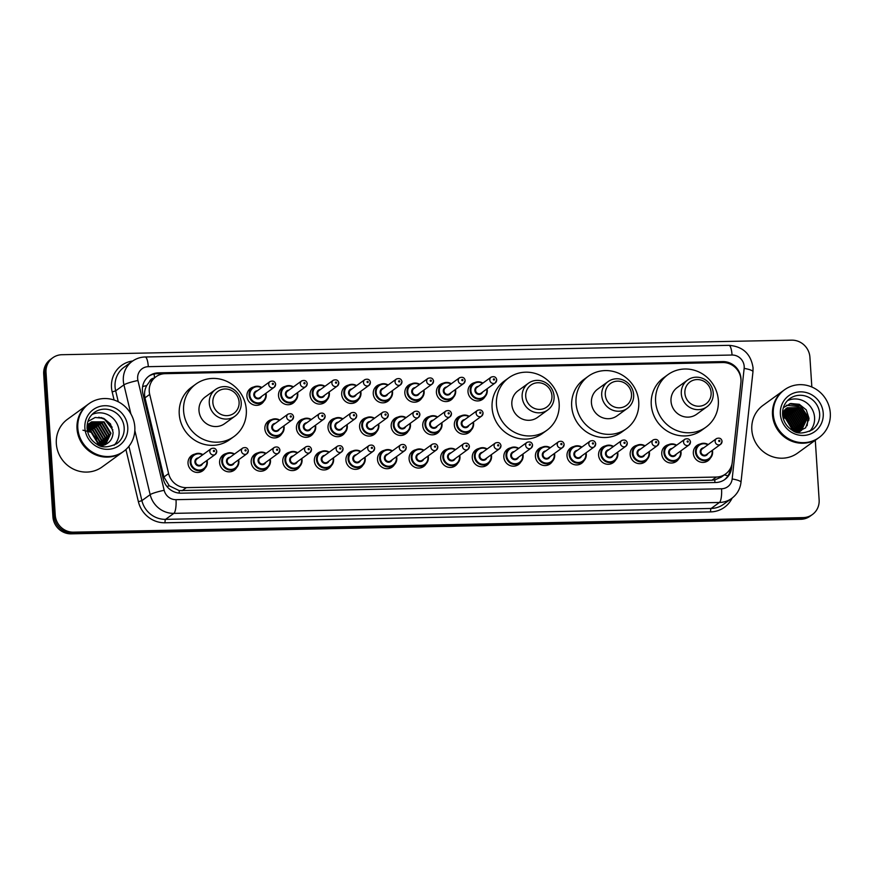 <?xml version="1.0" encoding="UTF-8"?>
<svg xmlns="http://www.w3.org/2000/svg" width="874" height="874" viewBox="0 0 874 874"><rect width="100%" height="100%" fill="white"/><g stroke="black" fill="none" stroke-linecap="round" stroke-linejoin="round"><path stroke-width="1.31" d="M678.781 458.763A9.428 8.98 -125.9 0 1 661.749 453.934A9.428 8.98 -125.9 0 1 668.566 444.669M647.197 459.396A9.428 8.98 -125.9 0 1 630.165 454.556A9.428 8.98 -125.9 0 1 636.982 445.303M615.624 460.019A9.428 8.98 -125.9 0 1 598.592 455.19A9.428 8.98 -125.9 0 1 605.409 445.926M584.04 460.653A9.428 8.98 -125.9 0 1 567.008 455.824A9.428 8.98 -125.9 0 1 573.825 446.559M552.455 461.286A9.428 8.98 -125.9 0 1 535.423 456.447A9.428 8.98 -125.9 0 1 542.241 447.193M520.871 461.909A9.428 8.98 -125.9 0 1 503.839 457.08A9.428 8.98 -125.9 0 1 510.656 447.816M489.287 462.543A9.428 8.98 -125.9 0 1 472.266 457.714A9.428 8.98 -125.9 0 1 479.072 448.449M457.714 463.176A9.428 8.98 -125.9 0 1 440.682 458.337A9.428 8.98 -125.9 0 1 447.499 449.083M426.13 463.799A9.428 8.98 -125.9 0 1 409.098 458.97A9.428 8.98 -125.9 0 1 415.915 449.706M394.545 464.433A9.428 8.98 -125.9 0 1 377.513 459.604A9.428 8.98 -125.9 0 1 384.331 450.339M362.961 465.066A9.428 8.98 -125.9 0 1 345.929 460.227A9.428 8.98 -125.9 0 1 352.746 450.973M331.388 465.689A9.428 8.98 -125.9 0 1 314.356 460.86A9.428 8.98 -125.9 0 1 321.173 451.596M299.804 466.323A9.428 8.98 -125.9 0 1 282.772 461.494A9.428 8.98 -125.9 0 1 289.589 452.229M268.22 466.956A9.428 8.98 -125.9 0 1 251.188 462.117A9.428 8.98 -125.9 0 1 258.005 452.863M236.636 467.579A9.428 8.98 -125.9 0 1 219.603 462.75A9.428 8.98 -125.9 0 1 226.421 453.486M205.051 468.213A9.428 8.98 -125.9 0 1 188.03 463.384A9.428 8.98 -125.9 0 1 194.836 454.119M710.365 458.129A9.428 8.98 -125.9 0 1 693.333 453.3A9.428 8.98 -125.9 0 1 700.15 444.036M471.37 429.921A9.428 8.98 -125.9 0 1 454.338 425.092A9.428 8.98 -125.9 0 1 461.155 415.827M439.786 430.554A9.428 8.98 -125.9 0 1 422.754 425.714A9.428 8.98 -125.9 0 1 429.571 416.461M408.213 431.177A9.428 8.98 -125.9 0 1 391.181 426.348A9.428 8.98 -125.9 0 1 397.998 417.084M376.628 431.811A9.428 8.98 -125.9 0 1 359.596 426.982A9.428 8.98 -125.9 0 1 366.414 417.717M345.044 432.444A9.428 8.98 -125.9 0 1 328.012 427.604A9.428 8.98 -125.9 0 1 334.829 418.351M313.46 433.067A9.428 8.98 -125.9 0 1 296.428 428.238A9.428 8.98 -125.9 0 1 303.245 418.974M281.876 433.701A9.428 8.98 -125.9 0 1 264.855 428.872A9.428 8.98 -125.9 0 1 271.661 419.607M485.037 396.665A9.428 8.98 -125.9 0 1 468.005 391.836A9.428 8.98 -125.9 0 1 474.822 382.572M453.453 397.299A9.428 8.98 -125.9 0 1 436.421 392.47A9.428 8.98 -125.9 0 1 443.238 383.205M421.869 397.932A9.428 8.98 -125.9 0 1 404.837 393.092A9.428 8.98 -125.9 0 1 411.654 383.839M390.285 398.566A9.428 8.98 -125.9 0 1 373.253 393.726A9.428 8.98 -125.9 0 1 380.07 384.462M358.701 399.189A9.428 8.98 -125.9 0 1 341.679 394.36A9.428 8.98 -125.9 0 1 348.486 385.095M327.127 399.822A9.428 8.98 -125.9 0 1 310.095 394.982A9.428 8.98 -125.9 0 1 316.912 385.729M295.543 400.456A9.428 8.98 -125.9 0 1 278.511 395.616A9.428 8.98 -125.9 0 1 285.328 386.352M263.959 401.079A9.428 8.98 -125.9 0 1 246.927 396.25A9.428 8.98 -125.9 0 1 253.744 386.985M740.89 382.626A17.688 16.846 54.1 0 0 740.955 379.6A17.688 16.846 54.1 0 0 722.732 362.546L165.219 373.668A17.688 16.846 54.1 0 0 155.976 376.749A17.688 16.846 54.1 0 0 149.705 394.414L168.606 473.588A17.688 16.846 54.1 0 0 186.381 487.626L716.352 477.051A17.688 16.846 54.1 0 0 725.595 473.97A17.688 16.846 54.1 0 0 732.259 462.335L740.89 382.626M154.053 378.136A5.9 5.615 54.1 0 0 149.487 381.752L146.701 385.587C144.636 389.465 144.068 393.551 144.986 397.834L163.897 477.007L169.316 485.846L179.181 490.598L711.982 480.208L714.79 479.913L721.214 477.149L725.595 473.97M149.487 381.752A17.688 16.846 -125.9 0 1 151.617 379.895L155.976 376.749M740.999 380.802A17.688 16.846 54.1 0 0 740.988 378.65A17.688 16.846 54.1 0 0 722.754 361.596L158.402 372.859A17.688 16.846 54.1 0 0 149.148 375.94A17.688 16.846 54.1 0 0 142.877 393.606L163.307 479.138A17.688 16.846 54.1 0 0 181.071 493.176L715.686 482.514A17.688 16.846 54.1 0 0 724.939 479.433A17.688 16.846 54.1 0 0 731.593 467.798L732.019 463.908M148.569 376.366A17.688 16.846 -125.9 0 1 157.233 373.701L721.596 362.437A17.688 16.846 -125.9 0 1 724.033 362.568M815.289 440.278L819.135 499.862A17.688 16.846 -125.9 0 1 812.416 514.524A17.688 16.846 -125.9 0 1 803.162 517.605L73.471 532.157A17.688 16.846 -125.9 0 1 55.248 515.103L46.027 372.455A17.688 16.846 -125.9 0 1 52.746 357.794A17.688 16.846 -125.9 0 1 61.999 354.713L791.691 340.161A17.688 16.846 -125.9 0 1 809.914 357.215L811.837 387.007M52.746 357.794L50.43 359.476A17.688 16.846 -125.9 0 0 43.7 374.138L52.921 516.785A17.688 16.846 -125.9 0 0 71.155 533.839L800.835 519.287A17.688 16.846 -125.9 0 0 810.089 516.206L811.247 515.365A17.688 16.846 -125.9 0 1 802.004 518.446L72.313 532.998A17.688 16.846 -125.9 0 1 54.09 515.944L44.858 373.296A17.688 16.846 -125.9 0 1 51.588 358.635A17.688 16.846 -125.9 0 0 44.858 373.296L54.09 515.944A17.688 16.846 -125.9 0 0 72.313 532.998L802.004 518.446A17.688 16.846 -125.9 0 0 811.247 515.365L812.416 514.524M730.467 468.3L730.435 468.639A17.688 16.846 -125.9 0 1 724.349 479.837M818.37 438.049A29.476 28.077 -125.9 0 1 818.293 438.093A29.476 28.077 -125.9 0 1 789.156 440.048A29.476 28.077 -125.9 0 1 772.496 414.8A29.476 28.077 -125.9 0 1 783.705 390.372A29.476 28.077 -125.9 0 1 783.77 390.317M818.293 438.093L797.612 453.082A29.476 28.077 -125.9 0 1 768.486 455.026A29.476 28.077 -125.9 0 1 751.815 429.789A29.476 28.077 -125.9 0 1 763.024 405.361L783.705 390.372M819.091 437.524L818.435 437.994A29.476 28.077 -125.9 0 1 789.309 439.939A29.476 28.077 -125.9 0 1 772.638 414.702A29.476 28.077 -125.9 0 1 783.847 390.263L784.502 389.793A29.476 28.077 -125.9 0 1 813.639 387.848A29.476 28.077 -125.9 0 1 830.3 413.085A29.476 28.077 -125.9 0 1 819.091 437.524A29.476 28.077 -125.9 0 1 789.954 439.469A29.476 28.077 -125.9 0 1 773.293 414.221A29.476 28.077 -125.9 0 1 784.502 389.793M787.43 400.685A19.217 18.31 -125.9 0 1 814.579 417.488A19.217 18.31 -125.9 0 1 809.652 431.341M798.552 432.018L801.556 430.292L806.844 419.083L799.918 407.677L787.266 407.765L783.585 411.468A13.329 12.695 -125.9 0 0 782.536 413.522M801.371 430.423L806.484 419.345L799.546 407.94L786.458 408.322M797.744 432.171L801.556 430.292M799.743 431.603L800.442 431.057M800.617 430.904L805.03 420.394L798.093 408.988L785.759 408.89M799.426 431.8L800.639 430.937M800.803 430.795L805.402 420.132L798.465 408.726L785.934 408.737M799.83 431.341L803.588 421.443L796.651 410.048L785.114 409.513M800.027 431.243L803.949 421.181L797.012 409.786L785.267 409.349M799 431.723L802.135 422.492L795.198 411.097L784.502 410.19M799.207 431.636L802.496 422.229L795.559 410.835L784.644 410.015M798.126 432.051L800.682 423.551L793.745 412.146L783.934 410.944M798.344 431.974L801.043 423.289L794.105 411.883L784.065 410.747M797.263 432.237L799.229 424.6L792.292 413.205L783.41 411.752M797.481 432.204L799.59 424.338L792.652 412.932L783.541 411.545M796.433 432.171L797.776 425.649L790.839 414.254L782.929 412.637M796.629 432.226L798.137 425.387L791.21 413.992L783.049 412.408M795.559 431.865L796.323 426.698L789.397 415.303L782.536 413.599M795.788 431.953L796.695 426.436L789.757 415.041L782.612 413.347M794.542 431.461L794.881 427.757L787.944 416.352L782.591 414.68M794.805 431.57L795.242 427.495L788.304 416.09L782.569 414.396M793.363 430.893L793.428 428.806L786.491 417.411L782.733 415.969M793.679 431.057L793.789 428.544L786.851 417.149L782.689 415.62M783.006 417.422A13.329 12.695 -125.9 0 1 792.336 429.593L785.398 418.198L782.94 417.106M796.804 432.28L805.62 427.823L809.018 418.395L806.254 409.862L799.306 404.301L790.719 403.504L783.355 407.677M782.536 412.834L783.585 411.468M807.15 425.693L807.663 420.656L799.011 406.574L786.305 405.263M809.018 418.428L800.464 405.525L790.435 403.57M808.953 420.066L800.278 405.656L789.43 403.843M684.888 393.158A13.558 12.913 -125.9 0 1 697.135 379.556A13.558 12.913 -125.9 0 1 711.108 392.634A13.558 12.913 -125.9 0 1 698.861 406.235A13.558 12.913 -125.9 0 1 684.888 393.158M681.305 393.737A16.508 15.721 -125.9 0 1 687.587 380.059A16.508 15.721 -125.9 0 1 703.898 378.966A16.508 15.721 -125.9 0 1 713.228 393.103A16.508 15.721 -125.9 0 1 706.957 406.781A16.508 15.721 -125.9 0 1 690.635 407.874A16.508 15.721 -125.9 0 1 681.305 393.737M687.587 380.059L677.284 387.521A16.508 15.721 54.1 0 0 671.003 401.21A16.508 15.721 54.1 0 0 680.333 415.347A16.508 15.721 54.1 0 0 696.654 414.254L706.957 406.781M655.609 401.516A32.414 30.885 -125.9 0 1 667.944 374.64A32.414 30.885 -125.9 0 1 699.987 372.499A32.414 30.885 -125.9 0 1 718.319 400.259A32.414 30.885 -125.9 0 1 705.995 427.135A32.414 30.885 -125.9 0 1 673.941 429.276A32.414 30.885 -125.9 0 1 655.609 401.516M705.995 427.135L701.636 430.292A32.414 30.885 -125.9 0 1 669.593 432.433A32.414 30.885 -125.9 0 1 651.261 404.673A32.414 30.885 -125.9 0 1 663.584 377.797L667.944 374.64M605.3 394.742A13.558 12.913 -125.9 0 1 617.547 381.151A13.558 12.913 -125.9 0 1 631.52 394.218A13.558 12.913 -125.9 0 1 619.273 407.819A13.558 12.913 -125.9 0 1 605.3 394.742M601.727 395.332A16.508 15.721 -125.9 0 1 607.998 381.643A16.508 15.721 -125.9 0 1 624.32 380.561A16.508 15.721 -125.9 0 1 633.65 394.687A16.508 15.721 -125.9 0 1 627.368 408.377A16.508 15.721 -125.9 0 1 611.057 409.458A16.508 15.721 -125.9 0 1 601.727 395.332M607.998 381.643L597.696 389.116A16.508 15.721 54.1 0 0 591.425 402.794A16.508 15.721 54.1 0 0 600.755 416.931A16.508 15.721 54.1 0 0 617.066 415.838L627.368 408.377M576.032 403.1A32.414 30.885 -125.9 0 1 588.355 376.224A32.414 30.885 -125.9 0 1 620.409 374.083A32.414 30.885 -125.9 0 1 638.741 401.854A32.414 30.885 -125.9 0 1 626.407 428.73A32.414 30.885 -125.9 0 1 594.364 430.871A32.414 30.885 -125.9 0 1 576.032 403.1M626.407 428.73L622.059 431.876A32.414 30.885 -125.9 0 1 590.005 434.017A32.414 30.885 -125.9 0 1 571.683 406.257A32.414 30.885 -125.9 0 1 584.007 379.382L588.355 376.224M525.722 396.337A13.558 12.913 -125.9 0 1 537.969 382.736A13.558 12.913 -125.9 0 1 551.942 395.813A13.558 12.913 -125.9 0 1 539.695 409.403A13.558 12.913 -125.9 0 1 525.722 396.337M522.149 396.916A16.508 15.721 -125.9 0 1 528.42 383.238A16.508 15.721 -125.9 0 1 544.731 382.146A16.508 15.721 -125.9 0 1 554.072 396.283A16.508 15.721 -125.9 0 1 547.79 409.961A16.508 15.721 -125.9 0 1 531.479 411.053A16.508 15.721 -125.9 0 1 522.149 396.916M528.42 383.238L518.118 390.7A16.508 15.721 54.1 0 0 511.847 404.378A16.508 15.721 54.1 0 0 521.177 418.515A16.508 15.721 54.1 0 0 537.488 417.433L547.79 409.961M496.454 404.695A32.414 30.885 -125.9 0 1 508.777 377.819A32.414 30.885 -125.9 0 1 540.831 375.678A32.414 30.885 -125.9 0 1 559.152 403.438A32.414 30.885 -125.9 0 1 546.829 430.314A32.414 30.885 -125.9 0 1 514.775 432.455A32.414 30.885 -125.9 0 1 496.454 404.695M546.829 430.314L542.481 433.471A32.414 30.885 -125.9 0 1 510.427 435.613A32.414 30.885 -125.9 0 1 492.095 407.841A32.414 30.885 -125.9 0 1 504.429 380.966L508.777 377.819M212.863 402.575A13.558 12.913 -125.9 0 1 225.121 388.974A13.558 12.913 -125.9 0 1 239.094 402.051A13.558 12.913 -125.9 0 1 226.836 415.653A13.558 12.913 -125.9 0 1 212.863 402.575M209.29 403.154A16.508 15.721 -125.9 0 1 215.572 389.476A16.508 15.721 -125.9 0 1 231.883 388.384A16.508 15.721 -125.9 0 1 241.213 402.521A16.508 15.721 -125.9 0 1 234.942 416.199A16.508 15.721 -125.9 0 1 218.62 417.291A16.508 15.721 -125.9 0 1 209.29 403.154M215.572 389.476L205.27 396.938A16.508 15.721 54.1 0 0 198.988 410.627A16.508 15.721 54.1 0 0 208.318 424.764A16.508 15.721 54.1 0 0 224.64 423.672L234.942 416.199M183.595 410.933A32.414 30.885 -125.9 0 1 195.929 384.057A32.414 30.885 -125.9 0 1 227.972 381.916A32.414 30.885 -125.9 0 1 246.304 409.677A32.414 30.885 -125.9 0 1 233.981 436.552A32.414 30.885 -125.9 0 1 201.927 438.693A32.414 30.885 -125.9 0 1 183.595 410.933M233.981 436.552L229.622 439.709A32.414 30.885 -125.9 0 1 197.579 441.851A32.414 30.885 -125.9 0 1 179.246 414.09A32.414 30.885 -125.9 0 1 191.57 387.215L195.929 384.057M122.884 451.924A29.476 28.077 -125.9 0 1 122.808 451.978A29.476 28.077 -125.9 0 1 93.671 453.923A29.476 28.077 -125.9 0 1 77.01 428.675A29.476 28.077 -125.9 0 1 88.219 404.247A29.476 28.077 -125.9 0 1 88.296 404.192M122.808 451.978L102.138 466.956A29.476 28.077 -125.9 0 1 73.001 468.901A29.476 28.077 -125.9 0 1 56.329 443.664A29.476 28.077 -125.9 0 1 67.538 419.236L88.219 404.247M123.605 451.399L122.961 451.869A29.476 28.077 -125.9 0 1 93.824 453.814A29.476 28.077 -125.9 0 1 77.152 428.577A29.476 28.077 -125.9 0 1 88.361 404.138L89.017 403.668A29.476 28.077 -125.9 0 1 118.154 401.723A29.476 28.077 -125.9 0 1 134.815 426.96A29.476 28.077 -125.9 0 1 123.605 451.399A29.476 28.077 -125.9 0 1 94.479 453.344A29.476 28.077 -125.9 0 1 77.808 428.096A29.476 28.077 -125.9 0 1 89.017 403.668M91.945 414.56A19.217 18.31 -125.9 0 1 119.093 431.363A19.217 18.31 -125.9 0 1 114.166 445.216M105.535 444.538L110.474 433.602L103.602 422.153L90.623 422.448M105.59 444.505L110.932 433.275L104.061 421.825L91.475 421.858L87.05 427.025M104.858 444.822L108.627 434.935L101.755 423.497L89.76 423.191M105.066 444.746L109.086 434.607L102.214 423.158L89.967 422.994M103.908 445.161L106.781 436.279L99.909 424.83L88.951 424.021M104.159 445.084L107.24 435.94L100.379 424.491L89.148 423.803M102.793 445.5L104.946 437.612L98.074 426.162L88.219 424.95M103.077 445.423L105.404 437.273L98.533 425.835L88.394 424.698M101.581 445.751L103.099 438.945L96.227 427.495L87.564 425.977M101.897 445.696L103.558 438.617L96.686 427.168L87.728 425.714M100.324 445.827L101.253 440.278L94.381 428.839L87.05 427.135M100.63 445.86L101.712 439.95L94.84 428.5L87.138 426.84M99.057 445.336L99.407 441.621L92.546 430.172L87.105 428.468M99.396 445.478L99.876 441.283L93.005 429.833L87.083 428.107M97.538 444.593L97.571 442.954L90.699 431.505L87.302 430.128M97.954 444.811L98.03 442.615L91.158 431.177L87.236 429.68M88.547 423.945L87.149 425.146M89.006 423.617L87.127 425.332M87.881 421.519L95.168 417.477L103.645 418.329L110.463 423.879L113.096 432.346C112.79 438.737 109.709 443.02 103.82 445.183A13.329 12.695 -125.9 0 1 100.444 445.871M82.943 430.194L91.06 432.302L96.752 438.814M112.167 427.222L104.76 419.083L101.209 417.553M112.877 429.921L104.53 419.247L98.762 417.215M142.626 386.548A17.688 2.141 -13.4 0 1 146.701 385.587M714.877 482.524A17.688 4.479 -91.1 0 0 714.79 479.913M724.327 474.899A17.688 3.704 6.2 0 1 727.933 475.838M179.268 493.111A17.688 4.479 -91.1 0 0 179.181 490.598M166.89 486.425A17.688 2.141 -13.4 0 1 169.316 485.846M154.49 377.819A17.688 4.479 -91.1 0 0 154.108 374.061M711.982 480.208L716.352 477.051M182.021 490.784L186.381 487.626M163.897 477.007L168.606 473.588M144.986 397.834L149.705 394.414M721.596 362.437L722.754 361.596M744.189 366.392A11.788 11.231 54.1 0 0 732.041 355.03L148.296 366.676A11.788 11.231 54.1 0 0 137.644 378.497A11.788 11.231 54.1 0 0 137.939 380.507L164.17 490.303A11.788 11.231 54.1 0 0 176.013 499.666L721.563 488.774A11.788 11.231 54.1 0 0 732.172 478.974L744.145 368.413A11.788 11.231 54.1 0 0 744.189 366.392M744.145 368.413A11.788 2.469 6.2 0 1 752.962 371.789L753.049 367.736C750.875 353.861 742.824 346.399 728.905 345.339A11.788 2.993 88.9 0 1 732.041 355.03M130.881 413.905L123.944 384.855A23.576 22.462 -125.9 0 1 123.332 380.824A23.576 22.462 -125.9 0 1 132.302 361.279L124.032 367.277A23.576 22.462 54.1 0 0 115.062 386.821A23.576 22.462 54.1 0 0 115.674 390.842L118.285 401.789M114.101 400.03L112.167 391.934L115.674 390.842L123.944 384.855A11.788 1.431 -13.4 0 1 137.939 380.507M732.128 498.093A26.526 25.27 -125.9 0 1 710.606 511.902L165.055 522.783A26.526 25.27 -125.9 0 1 138.398 501.72L125.922 449.509M112.167 391.934A26.526 25.27 -125.9 0 1 132.695 361.006M803.162 517.605L800.835 519.287M46.027 372.455L43.7 374.138M55.248 515.103L52.921 516.785M73.471 532.157L71.155 533.839M731.756 498.377A23.576 22.462 -125.9 0 1 719.411 502.474L711.141 508.471A23.576 22.462 54.1 0 0 723.475 504.364L731.756 498.377C737.088 494.356 740.169 489.014 740.988 482.339L752.962 371.789M721.563 488.774A11.788 2.993 88.9 0 1 719.411 502.474L173.86 513.366A23.576 22.462 -125.9 0 1 150.164 494.64L141.894 500.638A23.576 22.462 54.1 0 0 165.59 519.353L711.141 508.471A2.95 0.743 -91.1 0 0 710.606 511.902M164.17 490.303A11.788 1.431 -13.4 0 0 150.164 494.64L134.836 430.456M128.915 446.297L141.894 500.638L138.398 501.72M176.013 499.666A11.788 2.993 88.9 0 1 173.86 513.366L165.59 519.353A2.95 0.743 -91.1 0 0 165.055 522.783M732.172 478.974A11.788 2.469 6.2 0 1 740.988 482.339M728.905 345.339L145.15 356.985A11.788 2.993 88.9 0 1 148.296 366.676M730.435 468.639L731.593 467.798M157.233 373.701L158.402 372.859M789.79 398.62A19.217 18.31 -125.9 0 1 808.789 397.353A19.217 18.31 -125.9 0 1 819.659 413.806A19.217 18.31 -125.9 0 1 812.35 429.746C803.545 433.875 796.87 434.072 792.347 430.325C786.48 426.588 783.224 421.279 782.58 414.418C782.35 407.732 784.754 402.466 789.79 398.62M780.362 414.079A22.167 21.118 -125.9 0 1 800.387 391.847A22.167 21.118 -125.9 0 1 823.232 413.227A22.167 21.118 -125.9 0 1 803.206 435.46A22.167 21.118 -125.9 0 1 780.362 414.079M94.305 412.495A19.217 18.31 -125.9 0 1 113.314 411.228A19.217 18.31 -125.9 0 1 124.174 427.692A19.217 18.31 -125.9 0 1 116.865 443.621C108.059 447.75 101.395 447.947 96.861 444.2C90.994 440.463 87.739 435.154 87.094 428.293C86.865 421.607 89.268 416.341 94.305 412.495M84.876 427.954A22.167 21.118 -125.9 0 1 104.902 405.722A22.167 21.118 -125.9 0 1 127.757 427.102A22.167 21.118 -125.9 0 1 107.721 449.334A22.167 21.118 -125.9 0 1 84.876 427.954M487.047 388.832A8.838 8.423 -125.9 0 1 475.172 398.238A8.838 8.423 -125.9 0 1 473.533 383.336A8.838 8.423 -125.9 0 1 482.896 383.107M482.535 383.358A8.248 7.866 54.1 0 0 470.878 390.547A8.248 7.866 54.1 0 0 479.389 398.511A8.248 7.866 54.1 0 0 486.687 389.083M482.579 392.065A4.13 3.933 -125.9 0 1 474.877 390.47A4.13 3.933 -125.9 0 1 478.428 386.341M476.931 387.422A3.54 3.365 54.1 0 0 477.586 393.387A3.54 3.365 54.1 0 0 481.082 393.147L495.307 382.845A3.54 3.365 -125.9 0 1 489.811 380.048A3.54 3.365 -125.9 0 1 491.155 377.12L476.931 387.422M496.651 379.917A3.54 3.365 -125.9 0 1 495.307 382.845L496.738 379.775C496.071 376.956 494.214 376.071 491.155 377.12M493.384 379.469A0.59 0.557 54.1 0 0 493.996 380.037A0.59 0.557 54.1 0 0 494.52 379.447A0.59 0.557 54.1 0 0 493.919 378.879A0.59 0.557 54.1 0 0 493.384 379.469M455.463 389.465A8.838 8.423 -125.9 0 1 443.588 398.872A8.838 8.423 -125.9 0 1 441.949 383.97A8.838 8.423 -125.9 0 1 451.312 383.73L447.543 382.451L441.949 383.97L437.819 386.964M450.962 383.992A8.248 7.866 54.1 0 0 439.305 391.181A8.248 7.866 54.1 0 0 447.805 399.145A8.248 7.866 54.1 0 0 455.114 389.717M450.995 392.699A4.13 3.933 -125.9 0 1 443.293 391.104A4.13 3.933 -125.9 0 1 446.843 386.974M445.347 388.056A3.54 3.365 54.1 0 0 446.002 394.01A3.54 3.365 54.1 0 0 449.498 393.781L463.723 383.478A3.54 3.365 -125.9 0 1 458.227 380.682A3.54 3.365 -125.9 0 1 459.571 377.743L445.347 388.056M465.066 380.54A3.54 3.365 -125.9 0 1 463.723 383.478L465.154 380.409C464.498 377.59 462.63 376.694 459.571 377.743M461.8 380.092A0.59 0.557 54.1 0 0 462.412 380.66A0.59 0.557 54.1 0 0 462.947 380.07A0.59 0.557 54.1 0 0 462.335 379.502A0.59 0.557 54.1 0 0 461.8 380.092M416.614 401.909L420.744 398.915C423.103 397.124 424.229 394.666 424.119 391.563L423.901 390.077A8.838 8.423 -125.9 0 1 412.004 399.505A8.838 8.423 -125.9 0 1 410.365 384.604A8.838 8.423 -125.9 0 1 419.728 384.363L415.958 383.085L410.365 384.604L406.235 387.586M419.378 384.626A8.248 7.866 54.1 0 0 407.721 391.814A8.248 7.866 54.1 0 0 416.221 399.768A8.248 7.866 54.1 0 0 423.529 390.35M419.411 393.333A4.13 3.933 -125.9 0 1 411.709 391.727A4.13 3.933 -125.9 0 1 415.259 387.597M413.773 388.679A3.54 3.365 54.1 0 0 414.429 394.644A3.54 3.365 54.1 0 0 417.925 394.414L432.138 384.101A3.54 3.365 -125.9 0 1 426.643 381.304A3.54 3.365 -125.9 0 1 427.987 378.376L413.773 388.679M433.482 381.173A3.54 3.365 -125.9 0 1 432.138 384.101L433.58 381.042C432.914 378.213 431.046 377.328 427.987 378.376M430.216 380.725A0.59 0.557 54.1 0 0 430.827 381.293A0.59 0.557 54.1 0 0 431.363 380.703A0.59 0.557 54.1 0 0 430.751 380.135A0.59 0.557 54.1 0 0 430.216 380.725M385.03 402.543L389.159 399.549C391.519 397.746 392.644 395.299 392.546 392.186L392.317 390.711A8.838 8.423 -125.9 0 1 380.419 400.128A8.838 8.423 -125.9 0 1 378.781 385.226A8.838 8.423 -125.9 0 1 388.143 384.997L384.385 383.719L378.781 385.226L374.662 388.22M387.794 385.248A8.248 7.866 54.1 0 0 376.137 392.437A8.248 7.866 54.1 0 0 384.647 400.401A8.248 7.866 54.1 0 0 391.945 390.973M387.838 393.956A4.13 3.933 -125.9 0 1 380.124 392.36A4.13 3.933 -125.9 0 1 383.686 388.231M382.189 389.312A3.54 3.365 54.1 0 0 382.845 395.277A3.54 3.365 54.1 0 0 386.341 395.037L400.554 384.735A3.54 3.365 -125.9 0 1 395.059 381.938A3.54 3.365 -125.9 0 1 396.414 379.01L382.189 389.312M401.909 381.807A3.54 3.365 -125.9 0 1 400.554 384.735L401.996 381.665C401.33 378.846 399.473 377.961 396.414 379.01M398.642 381.359A0.59 0.557 54.1 0 0 399.243 381.927A0.59 0.557 54.1 0 0 399.779 381.337A0.59 0.557 54.1 0 0 399.167 380.769A0.59 0.557 54.1 0 0 398.642 381.359M353.457 403.165L357.575 400.172C359.935 398.38 361.06 395.922 360.962 392.819L360.743 391.334A8.838 8.423 -125.9 0 1 348.835 400.762A8.838 8.423 -125.9 0 1 347.207 385.86A8.838 8.423 -125.9 0 1 356.57 385.62L352.801 384.341L347.207 385.86L343.078 388.854M356.21 385.882A8.248 7.866 54.1 0 0 344.553 393.071A8.248 7.866 54.1 0 0 353.063 401.035A8.248 7.866 54.1 0 0 360.361 391.607M356.253 394.589A4.13 3.933 -125.9 0 1 348.551 392.994A4.13 3.933 -125.9 0 1 352.102 388.864M350.605 389.946A3.54 3.365 54.1 0 0 351.261 395.9A3.54 3.365 54.1 0 0 354.757 395.671L368.981 385.368A3.54 3.365 -125.9 0 1 363.486 382.572A3.54 3.365 -125.9 0 1 364.829 379.633L350.605 389.946M370.325 382.43A3.54 3.365 -125.9 0 1 368.981 385.368L370.412 382.299C369.746 379.48 367.888 378.584 364.829 379.633M367.058 381.982A0.59 0.557 54.1 0 0 367.67 382.55A0.59 0.557 54.1 0 0 368.194 381.96A0.59 0.557 54.1 0 0 367.593 381.392A0.59 0.557 54.1 0 0 367.058 381.982M329.137 391.978A8.838 8.423 -125.9 0 1 317.262 401.395A8.838 8.423 -125.9 0 1 315.623 386.494A8.838 8.423 -125.9 0 1 324.986 386.253M324.625 386.516A8.248 7.866 54.1 0 0 312.968 393.704A8.248 7.866 54.1 0 0 321.479 401.658A8.248 7.866 54.1 0 0 328.777 392.24M324.669 395.223A4.13 3.933 -125.9 0 1 316.967 393.628A4.13 3.933 -125.9 0 1 320.518 389.487M319.021 390.569A3.54 3.365 54.1 0 0 319.676 396.534A3.54 3.365 54.1 0 0 323.172 396.304L337.397 385.991A3.54 3.365 -125.9 0 1 331.901 383.194A3.54 3.365 -125.9 0 1 333.245 380.266L319.021 390.569M338.741 383.063A3.54 3.365 -125.9 0 1 337.397 385.991L338.828 382.932C338.172 380.103 336.304 379.218 333.245 380.266M335.474 382.615A0.59 0.557 54.1 0 0 336.086 383.183A0.59 0.557 54.1 0 0 336.621 382.594A0.59 0.557 54.1 0 0 336.009 382.025A0.59 0.557 54.1 0 0 335.474 382.615M297.553 392.612A8.838 8.423 -125.9 0 1 285.678 402.018A8.838 8.423 -125.9 0 1 284.039 387.116A8.838 8.423 -125.9 0 1 293.402 386.887M293.052 387.138A8.248 7.866 54.1 0 0 281.395 394.327A8.248 7.866 54.1 0 0 289.895 402.291A8.248 7.866 54.1 0 0 297.204 392.863M293.085 395.846A4.13 3.933 -125.9 0 1 285.383 394.25A4.13 3.933 -125.9 0 1 288.933 390.121M287.448 391.202A3.54 3.365 54.1 0 0 288.092 397.167A3.54 3.365 54.1 0 0 291.588 396.927L305.813 386.625A3.54 3.365 -125.9 0 1 300.317 383.828A3.54 3.365 -125.9 0 1 301.661 380.9L287.448 391.202M307.156 383.697A3.54 3.365 -125.9 0 1 305.813 386.625L307.255 383.555C306.588 380.736 304.72 379.851 301.661 380.9M303.89 383.249A0.59 0.557 54.1 0 0 304.502 383.817A0.59 0.557 54.1 0 0 305.037 383.227A0.59 0.557 54.1 0 0 304.425 382.659A0.59 0.557 54.1 0 0 303.89 383.249M258.704 405.055L262.834 402.062C265.193 400.27 266.319 397.812 266.22 394.709L265.991 393.224A8.838 8.423 -125.9 0 1 254.094 402.652A8.838 8.423 -125.9 0 1 252.455 387.75A8.838 8.423 -125.9 0 1 261.818 387.51L258.059 386.232L252.455 387.75L248.325 390.744M261.468 387.772A8.248 7.866 54.1 0 0 249.811 394.961A8.248 7.866 54.1 0 0 258.322 402.925A8.248 7.866 54.1 0 0 265.62 393.497M261.501 396.479A4.13 3.933 -125.9 0 1 253.799 394.884A4.13 3.933 -125.9 0 1 257.36 390.754M255.863 391.836A3.54 3.365 54.1 0 0 256.519 397.79A3.54 3.365 54.1 0 0 260.015 397.561L274.228 387.258A3.54 3.365 -125.9 0 1 268.733 384.462A3.54 3.365 -125.9 0 1 270.077 381.523L255.863 391.836M275.572 384.32A3.54 3.365 -125.9 0 1 274.228 387.258L275.671 384.189C275.004 381.37 273.147 380.485 270.077 381.523M272.317 383.872A0.59 0.557 54.1 0 0 272.917 384.451A0.59 0.557 54.1 0 0 273.453 383.85A0.59 0.557 54.1 0 0 272.841 383.282A0.59 0.557 54.1 0 0 272.317 383.872M473.61 423.573A8.838 8.423 -125.9 0 1 461.505 431.494A8.838 8.423 -125.9 0 1 459.866 416.592A8.838 8.423 -125.9 0 1 469.229 416.352L465.569 415.084L459.866 416.592L455.736 419.586M466.115 433.897L470.245 430.904C472.605 429.112 473.73 426.654 473.632 423.551L473.402 422.066A8.838 8.423 -125.9 0 1 473.61 423.529M468.879 416.614A8.248 7.866 54.1 0 0 457.222 423.803A8.248 7.866 54.1 0 0 465.733 431.767A8.248 7.866 54.1 0 0 473.031 422.339M468.923 425.321A4.13 3.933 -125.9 0 1 461.21 423.726A4.13 3.933 -125.9 0 1 464.771 419.596M477.488 410.365L463.275 420.678A3.54 3.365 54.1 0 0 463.93 426.632A3.54 3.365 54.1 0 0 467.426 426.403L481.64 416.1A3.54 3.365 -125.9 0 1 476.144 413.304A3.54 3.365 -125.9 0 1 477.488 410.365C480.536 409.316 482.404 410.201 483.082 413.031L481.64 416.1A3.54 3.365 -125.9 0 0 482.983 413.162M480.864 412.692A0.59 0.557 54.1 0 0 480.252 412.124A0.59 0.557 54.1 0 0 479.728 412.714A0.59 0.557 54.1 0 0 480.329 413.282A0.59 0.557 54.1 0 0 480.864 412.692M442.026 424.207A8.838 8.423 -125.9 0 1 429.921 432.127A8.838 8.423 -125.9 0 1 428.282 417.226A8.838 8.423 -125.9 0 1 437.656 416.985M441.807 422.71A8.838 8.423 -125.9 0 1 442.026 424.163L441.818 422.699M437.295 417.248A8.248 7.866 54.1 0 0 425.638 424.436A8.248 7.866 54.1 0 0 434.149 432.39A8.248 7.866 54.1 0 0 441.446 422.972M437.339 425.955A4.13 3.933 -125.9 0 1 429.626 424.349A4.13 3.933 -125.9 0 1 433.187 420.219M445.915 410.998L431.69 421.301A3.54 3.365 54.1 0 0 432.346 427.266A3.54 3.365 54.1 0 0 435.842 427.036L450.066 416.723A3.54 3.365 -125.9 0 1 444.571 413.926A3.54 3.365 -125.9 0 1 445.915 410.998C448.963 409.95 450.82 410.835 451.497 413.664L450.066 416.723A3.54 3.365 -125.9 0 0 451.41 413.795M449.28 413.326A0.59 0.557 54.1 0 0 448.679 412.757A0.59 0.557 54.1 0 0 448.144 413.347A0.59 0.557 54.1 0 0 448.744 413.915A0.59 0.557 54.1 0 0 449.28 413.326M410.441 424.786A8.838 8.423 -125.9 0 0 410.223 423.344L410.463 424.808A8.838 8.423 -125.9 0 1 398.347 432.75A8.838 8.423 -125.9 0 1 396.709 417.848A8.838 8.423 -125.9 0 1 406.071 417.619L402.411 416.341L396.709 417.848L392.579 420.842M405.711 417.87A8.248 7.866 54.1 0 0 394.054 425.059A8.248 7.866 54.1 0 0 402.564 433.023A8.248 7.866 54.1 0 0 409.862 423.595M405.755 426.578A4.13 3.933 -125.9 0 1 398.052 424.983A4.13 3.933 -125.9 0 1 401.603 420.853M414.331 411.632L400.106 421.934A3.54 3.365 54.1 0 0 400.762 427.899A3.54 3.365 54.1 0 0 404.258 427.659L418.482 417.357A3.54 3.365 -125.9 0 1 412.987 414.56A3.54 3.365 -125.9 0 1 414.331 411.632C417.379 410.572 419.236 411.457 419.913 414.287L418.482 417.357A3.54 3.365 -125.9 0 0 419.826 414.429M417.696 413.959A0.59 0.557 54.1 0 0 417.095 413.391A0.59 0.557 54.1 0 0 416.559 413.981A0.59 0.557 54.1 0 0 417.171 414.549A0.59 0.557 54.1 0 0 417.696 413.959M378.868 425.474A8.838 8.423 -125.9 0 1 366.763 433.384A8.838 8.423 -125.9 0 1 365.124 418.482A8.838 8.423 -125.9 0 1 374.487 418.242M378.639 423.977A8.838 8.423 -125.9 0 1 378.857 425.419L378.661 423.956M374.138 418.504A8.248 7.866 54.1 0 0 362.481 425.693A8.248 7.866 54.1 0 0 370.98 433.657A8.248 7.866 54.1 0 0 378.289 424.229M374.17 427.211A4.13 3.933 -125.9 0 1 366.468 425.616A4.13 3.933 -125.9 0 1 370.019 421.487M382.746 412.255L368.522 422.568A3.54 3.365 54.1 0 0 369.178 428.522A3.54 3.365 54.1 0 0 372.674 428.293L386.898 417.991A3.54 3.365 -125.9 0 1 381.403 415.194A3.54 3.365 -125.9 0 1 382.746 412.255C385.795 411.206 387.663 412.091 388.329 414.921L386.898 417.991A3.54 3.365 -125.9 0 0 388.242 415.052M386.122 414.582A0.59 0.557 54.1 0 0 385.51 414.014A0.59 0.557 54.1 0 0 384.975 414.604A0.59 0.557 54.1 0 0 385.587 415.172A0.59 0.557 54.1 0 0 386.122 414.582M347.076 424.589L347.295 426.075A8.838 8.423 -125.9 0 1 335.179 434.017A8.838 8.423 -125.9 0 1 333.54 419.116A8.838 8.423 -125.9 0 1 342.903 418.875M347.054 424.6A8.838 8.423 -125.9 0 1 347.273 426.053M342.553 419.138A8.248 7.866 54.1 0 0 330.896 426.326A8.248 7.866 54.1 0 0 339.396 434.28A8.248 7.866 54.1 0 0 346.705 424.862M342.586 427.845A4.13 3.933 -125.9 0 1 334.884 426.239A4.13 3.933 -125.9 0 1 338.435 422.109M351.162 412.889L336.949 423.191A3.54 3.365 54.1 0 0 337.604 429.156A3.54 3.365 54.1 0 0 341.1 428.926L355.314 418.613A3.54 3.365 -125.9 0 1 349.818 415.816A3.54 3.365 -125.9 0 1 351.162 412.889C354.21 411.84 356.079 412.725 356.756 415.554L355.314 418.613A3.54 3.365 -125.9 0 0 356.658 415.685M354.538 415.216A0.59 0.557 54.1 0 0 353.926 414.647A0.59 0.557 54.1 0 0 353.402 415.237A0.59 0.557 54.1 0 0 354.003 415.806A0.59 0.557 54.1 0 0 354.538 415.216M315.7 426.731A8.838 8.423 -125.9 0 1 303.595 434.64A8.838 8.423 -125.9 0 1 301.956 419.738A8.838 8.423 -125.9 0 1 311.319 419.509M315.47 425.234A8.838 8.423 -125.9 0 1 315.7 426.676M310.969 419.76A8.248 7.866 54.1 0 0 299.312 426.949A8.248 7.866 54.1 0 0 307.823 434.913A8.248 7.866 54.1 0 0 315.121 425.485M311.013 428.468A4.13 3.933 -125.9 0 1 303.3 426.873A4.13 3.933 -125.9 0 1 306.861 422.743M319.589 413.522L305.365 423.824A3.54 3.365 54.1 0 0 306.02 429.789A3.54 3.365 54.1 0 0 309.516 429.549L323.73 419.247A3.54 3.365 -125.9 0 1 318.234 416.45A3.54 3.365 -125.9 0 1 319.589 413.522C322.637 412.462 324.494 413.347 325.172 416.177L323.73 419.247A3.54 3.365 -125.9 0 0 325.084 416.319M322.954 415.849A0.59 0.557 54.1 0 0 322.342 415.281A0.59 0.557 54.1 0 0 321.818 415.871A0.59 0.557 54.1 0 0 322.419 416.439A0.59 0.557 54.1 0 0 322.954 415.849M284.116 427.364A8.838 8.423 -125.9 0 1 272.011 435.274A8.838 8.423 -125.9 0 1 270.383 420.372A8.838 8.423 -125.9 0 1 279.746 420.132M283.897 425.867A8.838 8.423 -125.9 0 1 284.116 427.31M279.385 420.394A8.248 7.866 54.1 0 0 267.728 427.583A8.248 7.866 54.1 0 0 276.239 435.547A8.248 7.866 54.1 0 0 283.537 426.119M279.429 429.101A4.13 3.933 -125.9 0 1 271.727 427.506A4.13 3.933 -125.9 0 1 275.277 423.377M288.005 414.145L273.781 424.458A3.54 3.365 54.1 0 0 274.436 430.412A3.54 3.365 54.1 0 0 277.932 430.183L292.156 419.881A3.54 3.365 -125.9 0 1 286.661 417.084A3.54 3.365 -125.9 0 1 288.005 414.145C291.053 413.096 292.91 413.981 293.588 416.811L292.156 419.881A3.54 3.365 -125.9 0 0 293.5 416.942M291.37 416.472A0.59 0.557 54.1 0 0 290.769 415.904A0.59 0.557 54.1 0 0 290.234 416.494A0.59 0.557 54.1 0 0 290.845 417.062A0.59 0.557 54.1 0 0 291.37 416.472M712.605 451.792A8.838 8.423 -125.9 0 1 700.5 459.702A8.838 8.423 -125.9 0 1 698.861 444.8A8.838 8.423 -125.9 0 1 708.224 444.571M712.376 450.296A8.838 8.423 -125.9 0 1 712.594 451.738M707.874 444.822A8.248 7.866 54.1 0 0 696.217 452.011A8.248 7.866 54.1 0 0 704.717 459.975A8.248 7.866 54.1 0 0 712.026 450.547M707.907 453.53A4.13 3.933 -125.9 0 1 700.205 451.934A4.13 3.933 -125.9 0 1 703.756 447.805M716.483 438.584L702.27 448.886A3.54 3.365 54.1 0 0 702.925 454.851A3.54 3.365 54.1 0 0 706.421 454.611L720.635 444.309A3.54 3.365 -125.9 0 1 715.14 441.512A3.54 3.365 -125.9 0 1 716.483 438.584C719.531 437.524 721.4 438.409 722.077 441.239L720.635 444.309A3.54 3.365 -125.9 0 0 721.979 441.37M719.859 440.911A0.59 0.557 54.1 0 0 719.247 440.332A0.59 0.557 54.1 0 0 718.712 440.933A0.59 0.557 54.1 0 0 719.324 441.501A0.59 0.557 54.1 0 0 719.859 440.911M673.526 462.739L677.656 459.746C680.016 457.954 681.141 455.496 681.043 452.393L680.813 450.908A8.838 8.423 -125.9 0 1 668.916 460.336A8.838 8.423 -125.9 0 1 667.277 445.434A8.838 8.423 -125.9 0 1 676.64 445.194L672.98 443.926L667.277 445.434L663.148 448.428M676.29 445.456A8.248 7.866 54.1 0 0 664.633 452.645A8.248 7.866 54.1 0 0 673.144 460.598A8.248 7.866 54.1 0 0 680.442 451.181M676.334 454.163A4.13 3.933 -125.9 0 1 668.621 452.568A4.13 3.933 -125.9 0 1 672.182 448.438M684.899 439.207L670.686 449.52A3.54 3.365 54.1 0 0 671.341 455.474A3.54 3.365 54.1 0 0 674.837 455.245L689.051 444.932A3.54 3.365 -125.9 0 1 683.555 442.146A3.54 3.365 -125.9 0 1 684.899 439.207C687.958 438.158 689.815 439.043 690.493 441.873L689.051 444.932A3.54 3.365 -125.9 0 0 690.394 442.004M688.275 441.534A0.59 0.557 54.1 0 0 687.663 440.966A0.59 0.557 54.1 0 0 687.139 441.556A0.59 0.557 54.1 0 0 687.74 442.124A0.59 0.557 54.1 0 0 688.275 441.534M649.437 453.049A8.838 8.423 -125.9 0 1 637.332 460.959A8.838 8.423 -125.9 0 1 635.704 446.057A8.838 8.423 -125.9 0 1 645.067 445.827M649.218 451.552A8.838 8.423 -125.9 0 1 649.437 452.994L649.229 451.541M644.706 446.079A8.248 7.866 54.1 0 0 633.049 453.278A8.248 7.866 54.1 0 0 641.56 461.232A8.248 7.866 54.1 0 0 648.858 451.814M644.75 454.786A4.13 3.933 -125.9 0 1 637.037 453.191A4.13 3.933 -125.9 0 1 640.598 449.061M653.326 439.841L639.102 450.143A3.54 3.365 54.1 0 0 639.757 456.108A3.54 3.365 54.1 0 0 643.253 455.878L657.477 445.565A3.54 3.365 -125.9 0 1 651.982 442.768A3.54 3.365 -125.9 0 1 653.326 439.841C656.374 438.781 658.231 439.677 658.909 442.506L657.477 445.565A3.54 3.365 -125.9 0 0 658.821 442.637M656.691 442.168A0.59 0.557 54.1 0 0 656.09 441.599A0.59 0.557 54.1 0 0 655.555 442.189A0.59 0.557 54.1 0 0 656.156 442.757A0.59 0.557 54.1 0 0 656.691 442.168M617.852 453.628A8.838 8.423 -125.9 0 0 617.634 452.186L617.874 453.65A8.838 8.423 -125.9 0 1 605.758 461.592A8.838 8.423 -125.9 0 1 604.12 446.69A8.838 8.423 -125.9 0 1 613.482 446.461L609.823 445.183L604.12 446.69L599.99 449.684M613.122 446.712A8.248 7.866 54.1 0 0 601.465 453.901A8.248 7.866 54.1 0 0 609.976 461.865A8.248 7.866 54.1 0 0 617.273 452.437M613.166 455.42A4.13 3.933 -125.9 0 1 605.464 453.825A4.13 3.933 -125.9 0 1 609.014 449.695M621.742 440.474L607.517 450.776A3.54 3.365 54.1 0 0 608.173 456.741A3.54 3.365 54.1 0 0 611.669 456.501L625.893 446.199A3.54 3.365 -125.9 0 1 620.398 443.402A3.54 3.365 -125.9 0 1 621.742 440.474C624.79 439.414 626.647 440.299 627.324 443.129L625.893 446.199A3.54 3.365 -125.9 0 0 627.237 443.26M625.107 442.801A0.59 0.557 54.1 0 0 624.506 442.233A0.59 0.557 54.1 0 0 623.97 442.823A0.59 0.557 54.1 0 0 624.582 443.391A0.59 0.557 54.1 0 0 625.107 442.801M586.279 454.305A8.838 8.423 -125.9 0 1 574.174 462.226A8.838 8.423 -125.9 0 1 572.536 447.324A8.838 8.423 -125.9 0 1 581.898 447.084M586.05 452.808A8.838 8.423 -125.9 0 1 586.268 454.262L586.072 452.798M581.549 447.346A8.248 7.866 54.1 0 0 569.892 454.535A8.248 7.866 54.1 0 0 578.391 462.499A8.248 7.866 54.1 0 0 585.7 453.071M581.581 456.053A4.13 3.933 -125.9 0 1 573.879 454.458A4.13 3.933 -125.9 0 1 577.43 450.329M590.158 441.097L575.933 451.41A3.54 3.365 54.1 0 0 576.589 457.364A3.54 3.365 54.1 0 0 580.085 457.135L594.309 446.833A3.54 3.365 -125.9 0 1 588.814 444.036A3.54 3.365 -125.9 0 1 590.158 441.097C593.206 440.048 595.074 440.933 595.74 443.763L594.309 446.833A3.54 3.365 -125.9 0 0 595.653 443.894M593.533 443.424A0.59 0.557 54.1 0 0 592.922 442.856A0.59 0.557 54.1 0 0 592.386 443.446A0.59 0.557 54.1 0 0 592.998 444.014A0.59 0.557 54.1 0 0 593.533 443.424M554.487 453.431L554.706 454.917A8.838 8.423 -125.9 0 1 542.59 462.849A8.838 8.423 -125.9 0 1 540.951 447.947A8.838 8.423 -125.9 0 1 550.314 447.717M554.466 453.442A8.838 8.423 -125.9 0 1 554.684 454.884M549.965 447.969A8.248 7.866 54.1 0 0 538.308 455.168A8.248 7.866 54.1 0 0 546.807 463.122A8.248 7.866 54.1 0 0 554.116 453.704M549.997 456.676A4.13 3.933 -125.9 0 1 542.295 455.081A4.13 3.933 -125.9 0 1 545.846 450.951M558.573 441.731L544.36 452.033A3.54 3.365 54.1 0 0 545.015 457.998A3.54 3.365 54.1 0 0 548.511 457.768L562.725 447.455A3.54 3.365 -125.9 0 1 557.23 444.658A3.54 3.365 -125.9 0 1 558.573 441.731C561.621 440.671 563.49 441.567 564.167 444.396L562.725 447.455A3.54 3.365 -125.9 0 0 564.069 444.527M561.949 444.058A0.59 0.557 54.1 0 0 561.337 443.489A0.59 0.557 54.1 0 0 560.813 444.079A0.59 0.557 54.1 0 0 561.414 444.648A0.59 0.557 54.1 0 0 561.949 444.058M523.111 455.572A8.838 8.423 -125.9 0 1 511.006 463.482A8.838 8.423 -125.9 0 1 509.367 448.581A8.838 8.423 -125.9 0 1 518.73 448.351M522.881 454.076A8.838 8.423 -125.9 0 1 523.111 455.518M518.38 448.602A8.248 7.866 54.1 0 0 506.723 455.791A8.248 7.866 54.1 0 0 515.234 463.755A8.248 7.866 54.1 0 0 522.532 454.327M518.424 457.31A4.13 3.933 -125.9 0 1 510.711 455.715A4.13 3.933 -125.9 0 1 514.273 451.585M527 442.364L512.776 452.666A3.54 3.365 54.1 0 0 513.431 458.632A3.54 3.365 54.1 0 0 516.927 458.391L531.141 448.089A3.54 3.365 -125.9 0 1 525.645 445.292A3.54 3.365 -125.9 0 1 527 442.364C530.048 441.304 531.905 442.189 532.583 445.019L531.141 448.089A3.54 3.365 -125.9 0 0 532.495 445.161M530.365 444.691A0.59 0.557 54.1 0 0 529.753 444.123A0.59 0.557 54.1 0 0 529.229 444.713A0.59 0.557 54.1 0 0 529.83 445.281A0.59 0.557 54.1 0 0 530.365 444.691M491.308 454.709A8.838 8.423 -125.9 0 1 479.422 464.116A8.838 8.423 -125.9 0 1 477.794 449.214A8.838 8.423 -125.9 0 1 487.157 448.974M486.796 449.236A8.248 7.866 54.1 0 0 475.139 456.425A8.248 7.866 54.1 0 0 483.65 464.389A8.248 7.866 54.1 0 0 490.948 454.961M486.84 457.943A4.13 3.933 -125.9 0 1 479.138 456.348A4.13 3.933 -125.9 0 1 482.688 452.219M495.416 442.987L481.192 453.3A3.54 3.365 54.1 0 0 481.847 459.254A3.54 3.365 54.1 0 0 485.343 459.025L499.567 448.723A3.54 3.365 -125.9 0 1 494.072 445.926A3.54 3.365 -125.9 0 1 495.416 442.987C498.464 441.938 500.321 442.823 500.999 445.653L499.567 448.723A3.54 3.365 -125.9 0 0 500.911 445.784M498.781 445.314A0.59 0.557 54.1 0 0 498.18 444.746A0.59 0.557 54.1 0 0 497.645 445.336A0.59 0.557 54.1 0 0 498.256 445.904A0.59 0.557 54.1 0 0 498.781 445.314M459.746 455.321L459.964 456.807A8.838 8.423 -125.9 0 1 447.849 464.739A8.838 8.423 -125.9 0 1 446.21 449.837A8.838 8.423 -125.9 0 1 455.572 449.607L451.913 448.34L446.21 449.837L442.08 452.83M459.724 455.332A8.838 8.423 -125.9 0 1 459.942 456.774M455.223 449.859A8.248 7.866 54.1 0 0 443.566 457.058A8.248 7.866 54.1 0 0 452.066 465.012A8.248 7.866 54.1 0 0 459.363 455.594M455.256 458.566A4.13 3.933 -125.9 0 1 447.554 456.971A4.13 3.933 -125.9 0 1 451.104 452.841M463.832 443.621L449.607 453.923A3.54 3.365 54.1 0 0 450.263 459.888A3.54 3.365 54.1 0 0 453.759 459.658L467.983 449.345A3.54 3.365 -125.9 0 1 462.488 446.548A3.54 3.365 -125.9 0 1 463.832 443.621C466.88 442.561 468.748 443.457 469.414 446.286L467.983 449.345A3.54 3.365 -125.9 0 0 469.327 446.417M467.208 445.948A0.59 0.557 54.1 0 0 466.596 445.379A0.59 0.557 54.1 0 0 466.061 445.969A0.59 0.557 54.1 0 0 466.672 446.538A0.59 0.557 54.1 0 0 467.208 445.948M428.369 457.463A8.838 8.423 -125.9 0 1 416.264 465.372A8.838 8.423 -125.9 0 1 414.626 450.471A8.838 8.423 -125.9 0 1 423.988 450.241L420.328 448.963L414.626 450.471L410.496 453.464M428.14 455.966A8.838 8.423 -125.9 0 1 428.358 457.408L428.162 455.944M423.639 450.492A8.248 7.866 54.1 0 0 411.982 457.681A8.248 7.866 54.1 0 0 420.481 465.645A8.248 7.866 54.1 0 0 427.79 456.217M423.672 459.2A4.13 3.933 -125.9 0 1 415.969 457.605A4.13 3.933 -125.9 0 1 419.52 453.475M432.248 444.254L418.034 454.556A3.54 3.365 54.1 0 0 418.69 460.522A3.54 3.365 54.1 0 0 422.186 460.281L436.399 449.979A3.54 3.365 -125.9 0 1 430.904 447.182A3.54 3.365 -125.9 0 1 432.248 444.254C435.296 443.194 437.164 444.079 437.841 446.909L436.399 449.979A3.54 3.365 -125.9 0 0 437.743 447.051M435.623 446.581A0.59 0.557 54.1 0 0 435.012 446.013A0.59 0.557 54.1 0 0 434.476 446.603A0.59 0.557 54.1 0 0 435.088 447.171A0.59 0.557 54.1 0 0 435.623 446.581M396.577 456.578L396.807 458.063A8.838 8.423 -125.9 0 1 384.68 466.006A8.838 8.423 -125.9 0 1 383.041 451.104A8.838 8.423 -125.9 0 1 392.404 450.864L388.744 449.597L383.041 451.104L378.912 454.098M396.556 456.599A8.838 8.423 -125.9 0 1 396.785 458.042M392.055 451.126A8.248 7.866 54.1 0 0 380.398 458.315A8.248 7.866 54.1 0 0 388.908 466.279A8.248 7.866 54.1 0 0 396.206 456.851M392.098 459.833A4.13 3.933 -125.9 0 1 384.385 458.238A4.13 3.933 -125.9 0 1 387.947 454.109M400.663 444.877L386.45 455.19A3.54 3.365 54.1 0 0 387.106 461.144A3.54 3.365 54.1 0 0 390.602 460.915L404.815 450.613A3.54 3.365 -125.9 0 1 399.32 447.816A3.54 3.365 -125.9 0 1 400.663 444.877C403.722 443.828 405.58 444.713 406.257 447.543L404.815 450.613A3.54 3.365 -125.9 0 0 406.159 447.674M404.039 447.204A0.59 0.557 54.1 0 0 403.427 446.636A0.59 0.557 54.1 0 0 402.903 447.226A0.59 0.557 54.1 0 0 403.504 447.794A0.59 0.557 54.1 0 0 404.039 447.204M357.717 469.043L361.836 466.05C364.196 464.247 365.321 461.8 365.223 458.697L364.993 457.211A8.838 8.423 -125.9 0 1 353.096 466.629A8.838 8.423 -125.9 0 1 351.457 451.727A8.838 8.423 -125.9 0 1 360.831 451.497L357.16 450.23L351.457 451.727L347.339 454.72M360.47 451.749A8.248 7.866 54.1 0 0 348.813 458.948A8.248 7.866 54.1 0 0 357.324 466.902A8.248 7.866 54.1 0 0 364.622 457.484M360.514 460.467A4.13 3.933 -125.9 0 1 352.801 458.861A4.13 3.933 -125.9 0 1 356.363 454.731M369.09 445.511L354.866 455.813A3.54 3.365 54.1 0 0 355.521 461.778A3.54 3.365 54.1 0 0 359.017 461.548L373.242 451.235A3.54 3.365 -125.9 0 1 367.746 448.438A3.54 3.365 -125.9 0 1 369.09 445.511C372.138 444.462 373.996 445.347 374.673 448.176L373.242 451.235A3.54 3.365 -125.9 0 0 374.585 448.307M372.455 447.838A0.59 0.557 54.1 0 0 371.854 447.269A0.59 0.557 54.1 0 0 371.319 447.859A0.59 0.557 54.1 0 0 371.92 448.428A0.59 0.557 54.1 0 0 372.455 447.838M333.617 459.353A8.838 8.423 -125.9 0 1 321.523 467.262A8.838 8.423 -125.9 0 1 319.884 452.361A8.838 8.423 -125.9 0 1 329.247 452.131M333.398 457.856A8.838 8.423 -125.9 0 1 333.617 459.298M328.886 452.382A8.248 7.866 54.1 0 0 317.229 459.571A8.248 7.866 54.1 0 0 325.74 467.535A8.248 7.866 54.1 0 0 333.038 458.107M328.93 461.09A4.13 3.933 -125.9 0 1 321.228 459.495A4.13 3.933 -125.9 0 1 324.778 455.365M337.506 446.144L323.282 456.447A3.54 3.365 54.1 0 0 323.937 462.412A3.54 3.365 54.1 0 0 327.433 462.171L341.658 451.869A3.54 3.365 -125.9 0 1 336.162 449.072A3.54 3.365 -125.9 0 1 337.506 446.144C340.554 445.084 342.411 445.969 343.089 448.799L341.658 451.869A3.54 3.365 -125.9 0 0 343.001 448.941M340.871 448.471A0.59 0.557 54.1 0 0 340.27 447.903A0.59 0.557 54.1 0 0 339.735 448.493A0.59 0.557 54.1 0 0 340.347 449.061A0.59 0.557 54.1 0 0 340.871 448.471M302.043 459.986A8.838 8.423 -125.9 0 1 289.939 467.896A8.838 8.423 -125.9 0 1 288.3 452.994A8.838 8.423 -125.9 0 1 297.663 452.754M301.814 458.489A8.838 8.423 -125.9 0 1 302.033 459.932M297.313 453.016A8.248 7.866 54.1 0 0 285.656 460.205A8.248 7.866 54.1 0 0 294.156 468.169A8.248 7.866 54.1 0 0 301.464 458.741M297.346 461.723A4.13 3.933 -125.9 0 1 289.644 460.128A4.13 3.933 -125.9 0 1 293.194 455.999M305.922 446.767L291.697 457.08A3.54 3.365 54.1 0 0 292.353 463.034A3.54 3.365 54.1 0 0 295.849 462.805L310.073 452.503A3.54 3.365 -125.9 0 1 304.578 449.706A3.54 3.365 -125.9 0 1 305.922 446.767C308.97 445.718 310.838 446.603 311.505 449.433L310.073 452.503A3.54 3.365 -125.9 0 0 311.417 449.564M309.298 449.094A0.59 0.557 54.1 0 0 308.686 448.526A0.59 0.557 54.1 0 0 308.151 449.116A0.59 0.557 54.1 0 0 308.762 449.684A0.59 0.557 54.1 0 0 309.298 449.094M270.448 460.565A8.838 8.423 -125.9 0 0 270.23 459.112L270.47 460.587A8.838 8.423 -125.9 0 1 258.354 468.53A8.838 8.423 -125.9 0 1 256.716 453.628A8.838 8.423 -125.9 0 1 266.078 453.387L262.418 452.12L256.716 453.628L252.586 456.61M265.729 453.65A8.248 7.866 54.1 0 0 254.072 460.838A8.248 7.866 54.1 0 0 262.571 468.792A8.248 7.866 54.1 0 0 269.88 459.374M265.762 462.357A4.13 3.933 -125.9 0 1 258.059 460.751A4.13 3.933 -125.9 0 1 261.61 456.621M274.338 447.401L260.124 457.703A3.54 3.365 54.1 0 0 260.78 463.668A3.54 3.365 54.1 0 0 264.276 463.438L278.489 453.125A3.54 3.365 -125.9 0 1 272.994 450.329A3.54 3.365 -125.9 0 1 274.338 447.401C277.386 446.352 279.254 447.237 279.931 450.066L278.489 453.125A3.54 3.365 -125.9 0 0 279.833 450.197M277.714 449.728A0.59 0.557 54.1 0 0 277.102 449.16A0.59 0.557 54.1 0 0 276.577 449.749A0.59 0.557 54.1 0 0 277.178 450.318A0.59 0.557 54.1 0 0 277.714 449.728M238.875 461.243A8.838 8.423 -125.9 0 1 226.77 469.152A8.838 8.423 -125.9 0 1 225.131 454.251A8.838 8.423 -125.9 0 1 234.494 454.021M238.646 459.746A8.838 8.423 -125.9 0 1 238.875 461.188L238.668 459.735M234.145 454.272A8.248 7.866 54.1 0 0 222.488 461.461A8.248 7.866 54.1 0 0 230.998 469.425A8.248 7.866 54.1 0 0 238.296 459.997M234.188 462.98A4.13 3.933 -125.9 0 1 226.475 461.385A4.13 3.933 -125.9 0 1 230.037 457.255M242.764 448.034L228.54 458.337A3.54 3.365 54.1 0 0 229.196 464.302A3.54 3.365 54.1 0 0 232.692 464.061L246.905 453.759A3.54 3.365 -125.9 0 1 241.41 450.962A3.54 3.365 -125.9 0 1 242.764 448.034C245.812 446.975 247.67 447.859 248.347 450.689L246.905 453.759A3.54 3.365 -125.9 0 0 248.26 450.831M246.129 450.361A0.59 0.557 54.1 0 0 245.518 449.793A0.59 0.557 54.1 0 0 244.993 450.383A0.59 0.557 54.1 0 0 245.594 450.951A0.59 0.557 54.1 0 0 246.129 450.361M207.291 461.822A8.838 8.423 -125.9 0 0 207.072 460.38L207.313 461.843A8.838 8.423 -125.9 0 1 195.186 469.786A8.838 8.423 -125.9 0 1 193.558 454.884A8.838 8.423 -125.9 0 1 202.921 454.644L199.261 453.377L193.558 454.884L189.429 457.878M202.56 454.906A8.248 7.866 54.1 0 0 190.903 462.095A8.248 7.866 54.1 0 0 199.414 470.059A8.248 7.866 54.1 0 0 206.712 460.631M202.604 463.613A4.13 3.933 -125.9 0 1 194.902 462.018A4.13 3.933 -125.9 0 1 198.453 457.889M211.18 448.657L196.956 458.97A3.54 3.365 54.1 0 0 197.611 464.924A3.54 3.365 54.1 0 0 201.107 464.695L215.332 454.393A3.54 3.365 -125.9 0 1 209.836 451.596A3.54 3.365 -125.9 0 1 211.18 448.657C214.228 447.608 216.086 448.493 216.763 451.323L215.332 454.393A3.54 3.365 -125.9 0 0 216.676 451.454M214.545 450.984A0.59 0.557 54.1 0 0 213.944 450.416A0.59 0.557 54.1 0 0 213.409 451.006A0.59 0.557 54.1 0 0 214.021 451.574A0.59 0.557 54.1 0 0 214.545 450.984M145.15 356.985C140.419 357.116 136.136 358.548 132.302 361.279M479.782 400.653L483.912 397.659C486.261 395.856 487.386 393.409 487.288 390.296L487.069 388.821M482.918 383.085L479.127 381.829L473.533 383.336L469.404 386.33M448.198 401.275L452.328 398.282C454.677 396.49 455.813 394.032 455.704 390.929L455.485 389.443M321.872 403.799L326.002 400.805C328.351 399.014 329.476 396.556 329.378 393.453L329.159 391.967M325.008 386.242L321.217 384.975L315.623 386.494L311.494 389.476M290.288 404.433L294.418 401.439C296.778 399.637 297.903 397.189 297.794 394.076L297.575 392.601M293.424 386.865L289.633 385.609L284.039 387.116L279.909 390.11M424.163 420.208L428.282 417.226L433.985 415.718L437.666 416.974M442.047 424.185C442.146 427.288 441.02 429.746 438.661 431.538L434.542 434.531M410.463 424.808C410.562 427.921 409.436 430.369 407.087 432.171L402.958 435.165M360.995 421.476L365.124 418.482L370.827 416.974L374.509 418.231M378.879 425.441C378.988 428.544 377.852 431.002 375.503 432.794L371.374 435.787M329.411 422.098L333.54 419.116L339.243 417.608L342.925 418.864M347.295 426.075C347.404 429.178 346.279 431.636 343.919 433.428L339.789 436.421M297.837 422.732L301.956 419.738L307.659 418.242L311.341 419.487M315.492 425.223L315.722 426.698C315.82 429.811 314.695 432.259 312.335 434.061L308.205 437.055M266.253 423.366L270.383 420.372L276.086 418.864L279.767 420.121M283.919 425.846L284.137 427.331C284.236 430.434 283.11 432.892 280.751 434.684L276.632 437.677M694.732 447.794L698.861 444.8L704.564 443.293L708.246 444.549M712.397 450.274L712.616 451.76C712.725 454.873 711.6 457.321 709.24 459.123L705.11 462.106M631.574 449.05L635.704 446.057L641.396 444.56L645.088 445.816M649.458 453.027C649.557 456.13 648.432 458.577 646.072 460.38L641.953 463.373M617.874 453.65C617.973 456.763 616.847 459.211 614.498 461.013L610.369 463.996M568.406 450.318L572.536 447.324L578.238 445.816L581.92 447.073M586.29 454.283C586.399 457.386 585.263 459.844 582.914 461.636L578.785 464.629M536.822 450.94L540.951 447.947L546.654 446.45L550.336 447.707M554.706 454.917C554.815 458.02 553.69 460.467 551.33 462.27L547.2 465.263M505.248 451.574L509.367 448.581L515.07 447.073L518.752 448.329M522.903 454.054L523.133 455.54C523.231 458.653 522.106 461.101 519.746 462.903L515.616 465.897M473.664 452.208L477.794 449.214L483.497 447.707L487.179 448.963M491.33 454.688L491.549 456.173C491.647 459.276 490.522 461.734 488.162 463.526L484.043 466.519M459.964 456.807C460.063 459.91 458.937 462.357 456.589 464.16L452.459 467.153M428.38 457.43C428.489 460.543 427.364 462.991 425.004 464.793L420.875 467.787M396.807 458.063C396.905 461.166 395.78 463.624 393.42 465.416L389.291 468.409M315.754 455.354L319.884 452.361L325.587 450.853L329.269 452.109M333.42 457.845L333.639 459.32C333.737 462.433 332.612 464.881 330.263 466.683L326.133 469.677M284.17 455.988L288.3 452.994L294.003 451.487L297.684 452.743M301.836 458.468L302.054 459.953C302.164 463.056 301.027 465.514 298.679 467.306L294.549 470.299M270.47 460.587C270.579 463.69 269.454 466.148 267.094 467.94L262.965 470.933M221.013 457.244L225.131 454.251L230.834 452.754L234.516 453.999M238.897 461.21C238.995 464.323 237.87 466.771 235.51 468.573L231.381 471.567M207.313 461.843C207.411 464.946 206.286 467.404 203.926 469.196L199.807 472.189"/></g></svg>
